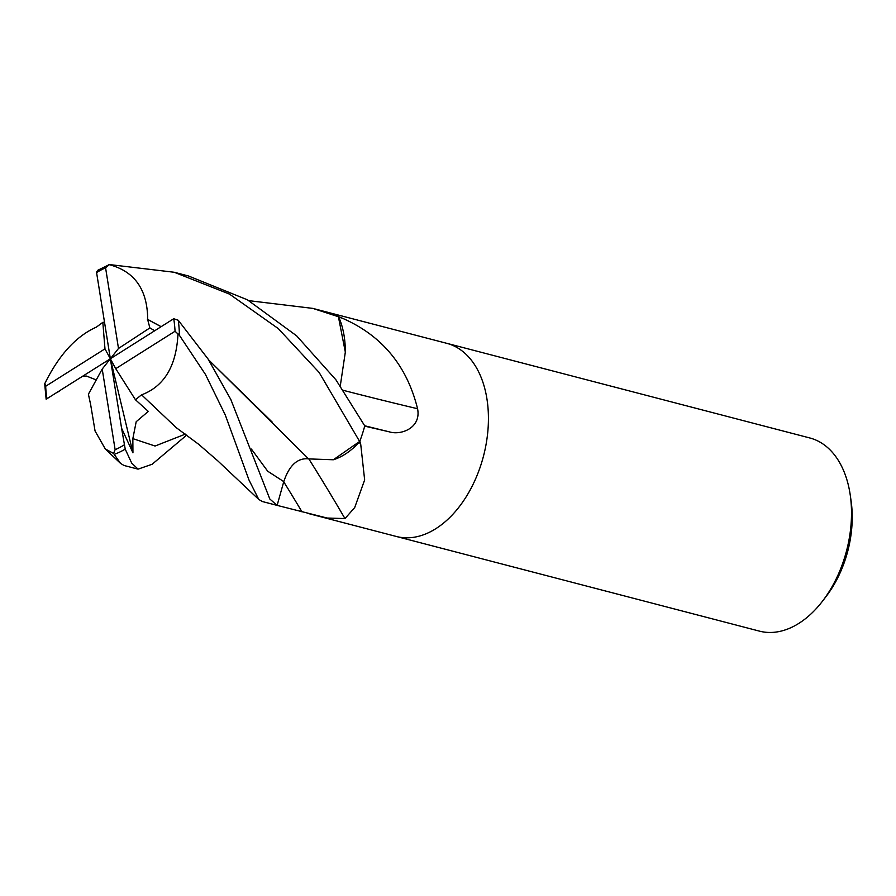 <?xml version="1.0" encoding="UTF-8"?>
<svg xmlns="http://www.w3.org/2000/svg" width="896" height="896" viewBox="0 0 896 896"><rect width="100%" height="100%" fill="white"/><g stroke="black" fill="none" stroke-linecap="round" stroke-linejoin="round"><path stroke-width="1.34" d="M396.189 536.424A99.814 64.03 -75.4 0 0 396.379 536.48A99.814 64.019 -75.4 0 0 435.781 528.707A99.814 64.03 -75.4 0 0 488.186 426.765A99.814 64.03 -75.4 0 0 446.734 343.314A99.814 64.03 -75.4 0 0 446.544 343.258M359.195 442.176A13.496 8.658 104.6 0 1 359.632 441.459L333.334 459.76A79.408 50.938 -75.4 0 0 359.195 442.176A1680.202 881.294 -100.2 0 1 360.763 444.64L364.65 479.931L354.693 507.573L344.971 518.582L327.152 518.034L277.178 505.4M759.45 631.131A99.814 64.03 -75.4 0 0 798.862 623.37A99.814 64.03 -75.4 0 0 822.618 601.026A99.814 64.03 -75.4 0 0 850.248 495.074A99.814 64.03 -75.4 0 0 809.805 437.965L446.734 343.314A99.814 64.019 -75.4 0 1 488.186 426.765A99.814 64.019 -75.4 0 1 435.781 528.707A99.814 64.03 -75.4 0 1 396.379 536.48L759.45 631.131M308.918 459.043A1689.778 886.312 -100.2 0 1 344.971 518.582M343.19 390.309A1689.778 740.858 -167.4 0 0 417.57 408.733C421.434 428.03 400.859 435.568 389.256 431.827L364.694 426.138A99.814 64.019 -75.4 0 1 359.845 441.134L360.763 444.64M345.33 352.106A79.408 50.938 -75.4 0 0 338.822 317.24A13.496 8.658 104.6 0 1 338.408 316.736L345.33 352.106L340.267 385.997M338.822 317.24A1680.202 736.658 -167.4 0 0 342.115 318.114L338.229 316.49A13.496 8.658 104.6 0 1 338.229 316.49A99.814 64.019 -75.4 0 0 328.821 312.581L446.734 343.314M342.115 318.114C381.718 335.294 406.862 365.501 417.57 408.733M357.392 320.018L356.126 319.682M822.618 601.026L826.235 596.31A89.835 57.624 -75.4 0 0 851.088 500.954L850.248 495.074M44.8 384.955L46.144 399.213L110.354 358.77L115.73 368.682L175.045 331.251L179.424 335.317L205.475 374.472L225.299 415.027L248.998 480.021L258.798 499.486L262.45 501.558L277.122 505.389L269.819 499.005L230.843 399.549L208.141 359.106L178.248 320.264L173.734 318.718L110.354 358.77L104.978 348.846L45.662 386.277L44.867 383.398M308.784 458.886C297.64 457.643 289.307 465.226 283.774 481.622L277.122 505.389M154.616 330.702L149.878 327.914L118.496 348.466L105.582 267.848L109.424 264.566L174.216 272.261L229.533 294.123L278.23 328.563L319.155 372.478L359.632 441.459M109.424 264.566L97.877 270.222L96.51 272.115L110.354 358.77L102.211 369.062L115.125 449.68L113.568 453.443L120.534 463.389L123.973 465.461M186.738 435.064L152.163 464.24L138.074 469.146L131.712 463.12L125.216 449.131L121.576 428.187L132.944 452.827L132.843 438.626L136.192 421.714L148.299 411.398L135.453 399.762L141.557 394.789M147.448 319.581L147.694 319.402C147.47 289.33 134.4 271.006 108.472 264.466M147.694 319.402L161.056 326.626M208.589 359.811L308.605 458.909L333.334 459.76M149.878 327.914L147.627 319.446L161.011 326.659M208.712 360.002L272.227 422.128M90.272 402.382L95.066 430.998L105.291 448.963L113.557 453.443M338.318 316.534A99.814 64.019 -75.4 0 0 328.664 312.536L312.805 308.392L338.408 316.736M83.126 376.018L86.598 376.096L96.23 379.926M59.248 391.16L57.03 392.549M102.211 369.062L88.402 394.206L90.194 402.55M141.478 394.666L141.602 394.845C164.338 386.266 176.467 365.882 177.99 333.693M141.602 394.845L176.277 427.683L198.643 444.27L217.75 460.824L258.798 499.486M104.451 322.224L102.827 322.347L96.264 327.208M359.789 441.28A99.814 64.019 -75.4 0 0 364.762 425.891L335.944 379.837L296.643 335.843L247.419 299.813L188.44 275.968L174.899 272.44M96.264 327.163C75.858 336.336 58.587 355.387 44.453 384.283M248.909 300.664L312.805 308.392M121.576 428.187L110.354 358.77L118.496 348.466M132.944 452.827L110.354 358.77M102.827 322.347L104.978 348.846M115.73 368.682L135.453 399.762M283.73 481.79A1681.926 882.202 -100.2 0 1 301.997 511.874M364.694 425.757A1681.926 737.408 -167.4 0 0 389.256 431.827M105.582 267.848A96.824 62.104 -75.4 0 0 96.555 272.608A96.824 62.104 -75.4 0 0 96.522 272.63M115.125 449.68A96.824 62.104 -75.4 0 0 124.152 444.92A96.824 62.104 -75.4 0 0 124.186 444.898M251.406 449.075L267.691 471.206L283.774 481.622M132.843 438.626L155.053 446.029L185.416 434.101M45.662 386.277A96.824 62.104 -75.4 0 0 46.973 398.81M114.419 454.272A99.814 64.03 -75.4 0 0 125.216 449.131M175.045 331.251A96.824 62.104 -75.4 0 0 173.734 318.718M179.424 335.317A99.814 64.03 -75.4 0 0 178.248 320.264M307.384 513.274L396.379 536.48M105.291 448.963L120.534 463.389M138.074 469.146L123.861 465.438"/></g></svg>
